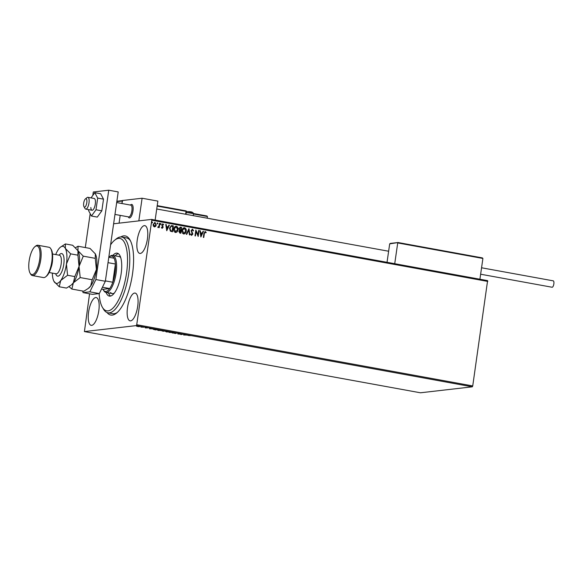 <?xml version="1.0" encoding="UTF-8"?>
<svg xmlns="http://www.w3.org/2000/svg" width="583" height="583" viewBox="0 0 583 583"><rect width="100%" height="100%" fill="white"/><g stroke="black" fill="none" stroke-linecap="round" stroke-linejoin="round"><path stroke-width="0.87" d="M120.79 236.96A40.22 14.058 100.3 0 1 129.856 239.722A40.22 14.058 100.3 0 1 132.523 273.821A40.22 14.058 100.3 0 1 116.476 313.144A40.22 14.058 100.3 0 1 107.024 312.532M99.132 293.592A36.795 12.862 -79.7 0 0 102.433 307.358A36.795 12.862 -79.7 0 0 103.38 308.713A36.795 12.862 -79.7 0 0 123.552 287.055A36.795 12.862 -79.7 0 0 123.173 240.553A36.795 12.862 -79.7 0 0 114.676 240.189L116.316 238.87A38.507 13.46 100.3 0 1 121.752 237.033A38.507 13.46 100.3 0 1 125.207 239.256A38.507 13.46 100.3 0 1 126.977 282.704A38.507 13.46 100.3 0 1 107.95 312.801L112.687 313.661A38.507 13.46 -79.7 0 0 117.314 312.422M127.509 307.554A14.116 4.934 -79.7 0 0 130.075 320.854A14.116 4.934 -79.7 0 0 137.697 306.381A14.116 4.934 -79.7 0 0 135.132 293.074A14.116 4.934 -79.7 0 0 127.509 307.554M137.224 240.13A14.116 4.934 -79.7 0 0 139.789 253.43A14.116 4.934 -79.7 0 0 147.412 238.957A14.116 4.934 -79.7 0 0 144.854 225.65A14.116 4.934 -79.7 0 0 137.224 240.13M88.601 312.036A14.116 4.934 -79.7 0 0 91.167 325.336A14.116 4.934 -79.7 0 0 98.789 310.863A14.116 4.934 -79.7 0 0 96.224 297.556A14.116 4.934 -79.7 0 0 88.601 312.036M138.943 326.669L136.655 326.254L138.951 326.611M143.957 327.187L140.918 327.092L143.957 327.187M145.298 327.901L147.667 327.916L145.305 327.843M156.193 329.41L157.483 329.643L155.318 329.898L153.03 329.147L156.193 329.41M165.689 331.144L162.008 330.955L165.689 331.144M163.051 330.546L162.672 330.772M173.122 332.499L172.728 333.068L172.269 332.98L172.568 332.55L169.121 332.412L173.122 332.499M182.749 334.248L181.014 334.576L179.863 333.891L177.83 333.993L182.749 334.248M188.047 335.429L190.204 335.662L188.061 335.32M472.303 386.82L420.43 392.789L84.418 331.581L136.298 325.606L136.728 324.724L472.733 385.939L472.303 386.82L136.298 325.606M183.703 335.065L184.024 334.482L187.631 335.138L183.725 334.919M176.678 333.126L175.352 333.061L175.869 333.505L173.676 333.148L176.678 333.126M169.755 331.931L166.476 331.946L165.455 331.421L170.003 332.099M161.542 330.43L158.263 330.452L157.25 329.927L161.797 330.597M149.583 328.848L149.904 328.265L153.518 328.921L149.605 328.703M113.627 223.785L151.595 219.412L487.607 280.627L472.733 385.939M155.625 226.415L154.378 226.918L153.336 226L153.147 224.397L155.02 222.458L156.259 224.965L155.625 226.415L154.255 226.933M154.648 222.444L156.259 224.965M157.869 226.969L158.911 226.248L159.399 223.333L159.822 223.413L159.203 227.72L158.868 227.013L158.029 227.589L158.204 227.071M162.825 224.426L162.205 225.023L163.109 227.348L162.132 228.332L161.404 227.574L161.71 227.246L162.183 227.8L162.679 227.297L161.782 224.965L162.854 223.887L163.641 224.63L163.342 224.987L162.642 224.433M161.586 227.261L162.059 227.815L162.679 227.297M162.635 223.879L163.641 224.63M172.058 225.643L173.348 225.876L172.495 231.772L170.374 231.167L169.529 228.128L171.329 225.606L173.348 225.876M181.553 227.37L180.708 233.273L179.921 233.127L178.864 231.436L179.564 230.27L178.908 228.609L180.453 227.166L181.553 227.37L180.584 233.251M180.081 227.159L181.43 227.385M188.987 228.725L189.905 234.949L189.446 234.862L188.746 230.139L186.757 234.373L186.298 234.286L188.907 228.733M198.614 230.474L199.036 230.555L198.191 236.458L196.063 231.553L195.429 235.955L195.006 235.875L195.852 229.972L197.98 234.869L198.614 230.474M205.158 232.136L204.349 233.55L203.78 237.47L203.358 237.398L203.933 233.411L205.238 231.531L206.185 232.398L205.901 232.814L205.034 232.129L204.225 233.564L203.664 237.456M204.976 231.517L206.185 232.398M487.796 281.429L151.784 220.214L136.728 324.724M200.88 236.946L199.889 230.708L200.348 230.795L200.647 232.792L202.199 233.069L203.037 231.283L203.496 231.371L200.88 236.946M192.456 229.819L191.537 230.679L192.776 234.213L191.588 235.408L190.67 234.213L191.049 233.914L191.683 234.803L192.346 234.155L191.115 230.598L192.514 229.214L193.563 230.73L193.177 230.963L192.215 229.826M190.925 233.929L191.763 234.811M192.252 229.199L193.563 230.73M186.232 231.225C186.021 232.909 185.168 233.827 183.681 233.965C182.275 233.338 181.707 232.172 181.976 230.474C182.195 228.784 183.047 227.88 184.541 227.756C185.933 228.39 186.494 229.549 186.232 231.225L186.108 231.24C185.897 232.923 185.044 233.841 183.558 233.98M184.126 233.98L183.681 233.965M184.068 227.742L184.417 227.771C185.809 228.405 186.371 229.564 186.108 231.24M178.019 229.724C177.808 231.415 176.962 232.333 175.468 232.471C174.062 231.845 173.494 230.679 173.77 228.981C173.982 227.29 174.842 226.386 176.336 226.262C177.72 226.896 178.281 228.048 178.019 229.724L177.895 229.738C177.684 231.429 176.838 232.347 175.352 232.486M175.913 232.486L175.468 232.471M175.855 226.248L176.212 226.277C177.596 226.911 178.158 228.062 177.895 229.738M166.76 230.73L165.769 224.491L166.235 224.579L166.527 226.576L168.079 226.853L168.917 225.067L169.383 225.155L166.76 230.73M160.281 223.959L160.704 223.529L161.112 224.069L160.682 224.499L160.828 223.515L160.682 224.499M160.398 223.945L160.704 223.529M157.024 223.362L157.446 222.939L157.855 223.478L157.432 223.908L157.57 222.925L157.432 223.908M157.148 223.347L157.446 222.939M151.711 222.4L152.141 221.97L152.542 222.509L152.119 222.939L152.258 221.955L152.119 222.939M151.835 222.385L152.141 221.97M84.418 331.581L89.556 293.81M151.784 220.214L151.595 219.412M130.381 240.692A38.507 13.46 -79.7 0 0 126.489 237.9L121.752 237.033M199.896 230.751L200.348 230.795M200.231 230.81L200.647 232.792M200.523 232.806L202.199 233.069M203.022 231.32L203.496 231.371M203.372 231.385L200.8 236.866M200.741 233.426L200.924 235.532L201.929 233.645L200.741 233.426L201.048 235.517M198.606 230.511L199.036 230.555M198.92 230.569L198.082 236.385M195.312 235.933L196.063 231.553M195.844 230.045L197.98 234.869M192.332 229.833L191.537 230.679M191.413 230.693L191.596 231.283M191.472 231.298L192.689 233.273M192.565 233.287L192.776 234.213M192.652 234.228L191.464 235.423M188.877 228.806L189.781 234.92M186.655 234.351L188.746 230.139M184.009 227.749L184.417 227.771M184.046 228.361L182.406 230.555L184.039 233.375M184.345 228.383L182.282 230.569L183.973 233.382M183.63 233.375L185.802 231.145L184.468 228.368M180.431 227.822L179.207 228.696L179.724 229.877L180.606 230.103L181.043 227.895L180.016 227.785M180.3 230.671L179.163 231.517L180.242 232.602L180.643 230.693L179.928 230.635M179.804 232.522L180.366 232.588M179.163 231.517L179.928 232.508M180.424 230.657L179.287 231.502M179.724 229.877L180.73 230.088M179.207 228.696L179.848 229.862M180.555 227.807L179.331 228.682M175.796 226.255L176.212 226.277M175.833 226.867L174.193 229.061L175.826 231.881M176.139 226.882L174.069 229.075L175.767 231.888M175.417 231.874L177.596 229.651L176.263 226.874M173.224 225.891L172.379 231.75M171.271 225.614L171.941 225.657M171.3 226.248L169.835 228.223L170.557 230.664L172.16 231.094L172.83 226.401L171.22 226.262L169.959 228.208L170.681 230.649L172.16 231.094M165.776 224.535L166.235 224.579M166.111 224.593L166.527 226.576M166.403 226.59L168.079 226.853M168.902 225.104L169.383 225.155M169.259 225.169L166.68 230.649M166.621 227.21L166.811 229.316L167.809 227.428L166.621 227.21L166.935 229.301M162.059 227.815L162.555 227.312L162.059 227.815M162.701 224.44L162.205 225.023M162.081 225.038L162.249 225.453M162.125 225.468L162.635 225.978M162.511 225.993L163.065 226.663M162.941 226.678L163.109 227.348M162.985 227.363L162.008 228.347M160.988 224.083L160.558 224.513M159.392 223.369L159.822 223.413M159.698 223.427L159.086 227.698M157.906 227.603L158.868 227.013M157.731 223.493L157.308 223.923M156.135 224.972L155.501 226.43M154.641 222.99L153.569 224.47L154.626 226.408M154.823 223.005L153.446 224.484L154.568 226.415M154.335 226.408L155.836 224.878L154.947 222.99M152.418 222.524L151.995 222.954M185.518 334.963L184.359 334.751M184.228 334.737L183.856 334.729M184.323 334.54L184.192 334.999L185.511 335.028M172.954 332.485L172.728 333.068M168.516 331.64L165.885 331.501L169.289 332.121L169.573 331.698M169.289 332.121L168.502 331.705M162.883 331.21L164.02 331.21L162.453 330.955M163.109 330.765L164.02 331.21M164.027 331.144L163.378 331.02M160.303 330.146L157.672 330L161.083 330.619L161.367 330.204M161.083 330.619L160.296 330.211M155.114 329.796L156.834 329.592L153.453 329.227L155.114 329.796M153.467 329.125L153.672 329.512M150.108 328.521L149.736 328.513M150.203 328.324L150.071 328.783L151.391 328.812L150.071 328.783M137.245 326.101L139.497 326.604L137.734 326.473M138.987 326.269L139.497 326.604M130.446 205.07A6.843 2.39 100.3 0 1 131.743 204.436A6.843 2.39 100.3 0 1 132.982 210.886A6.843 2.39 100.3 0 1 129.288 217.904A6.843 2.39 100.3 0 1 128.304 216.854M122.619 200.618L121.898 203.511L122.335 200.508L142.099 198.235L157.869 201.106L155.144 220.053M142.099 198.235L138.834 220.877M120.193 215.382L119.07 223.158L120.193 215.382M84.382 207.103A4.278 1.494 -79.7 0 0 86.656 203.467A4.278 1.494 -79.7 0 0 86.102 198.737A4.278 1.494 -79.7 0 0 85.402 198.92A4.278 1.494 -79.7 0 0 83.77 202.658A4.278 1.494 -79.7 0 0 83.981 206.732A4.278 1.494 -79.7 0 0 84.382 207.103M85.402 198.92L87.042 197.601A5.99 2.092 100.3 0 1 87.887 197.316A5.99 2.092 100.3 0 1 88.026 197.353A5.99 2.092 100.3 0 1 88.842 203.78A5.99 2.092 100.3 0 1 85.745 209.108A5.99 2.092 100.3 0 1 85.614 209.071A5.99 2.092 100.3 0 1 85.052 208.539L83.981 206.732M128.522 216.883A5.99 2.092 -79.7 0 0 128.654 216.92A5.99 2.092 -79.7 0 0 131.751 211.593A5.99 2.092 -79.7 0 0 130.927 205.172A5.99 2.092 -79.7 0 0 130.796 205.136A5.99 2.092 -79.7 0 0 130.665 205.121M130.403 205.063L130.774 204.764A6.843 2.39 100.3 0 1 131.743 204.436A6.843 2.39 100.3 0 1 131.889 204.48A6.843 2.39 100.3 0 1 132.829 211.818A6.843 2.39 100.3 0 1 129.288 217.904A6.843 2.39 100.3 0 1 129.135 217.867A6.843 2.39 100.3 0 1 128.5 217.262L128.253 216.847M398.051 242.528L482.389 257.897L398.08 242.535L389.692 243.862L387.032 262.299M482.323 257.883L482.906 258.458L397.723 242.936L394.727 263.705M482.906 258.458L479.911 279.221M389.692 243.862L390.421 243.417L389.692 243.862M206.863 215.965L193.52 213.531L206.929 215.972L207.446 216.533L207.205 218.188M481.565 267.779L553.26 280.846A3.25 1.137 100.3 0 1 553.85 283.906A3.25 1.137 100.3 0 1 552.094 287.244L480.632 274.221M90.831 207.526A5.99 2.092 -79.7 0 0 92.056 210.252A5.99 2.092 -79.7 0 0 94.475 207.366A5.99 2.092 -79.7 0 0 95.423 201.193A5.99 2.092 -79.7 0 0 94.198 198.468L87.887 197.316M88.718 209.647L88.58 210.623L91.444 216.038L95.991 209.771L101.828 210.835L103.512 199.16L100.648 193.745L94.81 192.681L91.028 197.892M95.991 209.771L97.674 198.096L103.512 199.16M97.674 198.096L94.81 192.681M91.444 216.038L97.281 217.102L101.828 210.835M82.691 291.034L83.056 292.622L89.855 291.843L95.874 279.549L108.751 190.211L93.309 191.989L92.814 195.436M90.183 213.662L85.3 247.564M83.056 292.622L92.522 294.349L99.314 293.57L89.855 291.843M95.874 279.549L105.341 281.268L118.211 191.931L108.751 190.211M105.341 281.268L99.314 293.57M114.676 240.189A36.795 12.862 -79.7 0 0 110.595 244.816M107.95 312.801A38.507 13.46 100.3 0 1 104.495 310.586A38.507 13.46 100.3 0 1 103.512 309.165L102.433 307.358M110.581 292.498A18.824 6.581 -79.7 0 0 112.264 293.584A18.824 6.581 -79.7 0 0 114.268 293.14M120.732 257.657A18.824 6.581 -79.7 0 0 120.703 257.628A18.824 6.581 -79.7 0 0 119.012 256.542L112.708 255.39A18.824 6.581 100.3 0 1 116.126 273.128A18.824 6.581 100.3 0 1 105.96 292.433A18.824 6.581 100.3 0 1 103.789 290.655L103.249 289.751A17.971 6.282 -79.7 0 0 109.699 288.556A17.971 6.282 -79.7 0 0 112.789 282.245L115.412 264.012A17.971 6.282 -79.7 0 0 114.071 258.211A17.971 6.282 -79.7 0 0 109.225 256.95A17.971 6.282 -79.7 0 0 108.853 257.263M108.474 292.892A21.819 7.63 -79.7 0 0 109.772 295.275A21.819 7.63 -79.7 0 0 110.595 296.047M112.854 255.42A21.819 7.63 100.3 0 1 117.183 253.168A21.819 7.63 100.3 0 1 119.143 254.421A21.819 7.63 100.3 0 1 120.142 279.046A21.819 7.63 100.3 0 1 109.364 296.098A21.819 7.63 100.3 0 1 107.403 294.838A21.819 7.63 100.3 0 1 106.106 292.462M118.32 253.649A21.819 7.63 -79.7 0 0 115.223 255.85M105.392 280.897L112.789 282.245A17.971 6.282 -79.7 0 0 115.026 273.019A17.971 6.282 -79.7 0 0 115.412 264.012L108.023 262.663M109.225 256.95L110.049 256.287A18.824 6.581 100.3 0 1 112.708 255.39M103.249 289.751A17.971 6.282 -79.7 0 1 103.016 289.321L109.699 288.556L102.419 287.23M114.071 258.211L108.802 257.256M103.016 289.321L101.529 289.051M50.765 248.715L51.304 249.626A14.546 5.087 100.3 0 1 52.266 261.956A14.546 5.087 100.3 0 1 46.465 276.182L45.649 276.838A15.406 5.385 -79.7 0 0 51.792 261.774A15.406 5.385 -79.7 0 0 50.765 248.715A15.406 5.385 -79.7 0 0 48.994 247.265L37.946 245.254A15.406 5.385 100.3 0 1 40.744 259.763A15.406 5.385 100.3 0 1 32.429 275.562A15.406 5.385 100.3 0 1 30.651 274.105L30.112 273.201A14.546 5.087 -79.7 0 0 39.651 259.654A14.546 5.087 -79.7 0 0 34.951 246.645A14.546 5.087 -79.7 0 0 29.15 260.863A14.546 5.087 -79.7 0 0 30.112 273.201M34.951 246.645L35.774 245.99A15.406 5.385 100.3 0 1 37.946 245.254M80.192 277.574L79.055 266.38L83.282 256.163L77.969 250.712L78.027 246.237L90.015 248.424L95.321 253.875L95.262 258.342L96.406 269.535L92.18 279.753L90.693 285.991L88.332 288.396L83.843 291.245L71.862 289.059L73.341 282.828L80.192 277.574L92.18 279.753M95.16 253.576L95.321 253.875A18.824 6.581 -79.7 0 0 95.16 253.576A18.824 6.581 -79.7 0 0 95.116 253.51M83.282 256.163L95.262 258.342M78.027 246.237L75.52 247.68M68.998 286.639L71.862 289.059M52.346 273.099A18.824 6.581 -79.7 0 0 53.928 281.312A18.824 6.581 -79.7 0 0 54.095 281.604A18.824 6.581 -79.7 0 0 60.719 280.525A18.824 6.581 -79.7 0 0 66.433 264.077A18.824 6.581 -79.7 0 0 65.347 248.409L65.413 243.942L72.664 245.261L77.969 250.712L77.911 255.179L79.055 266.38L74.828 276.59L73.341 282.828L71.541 284.781A18.824 6.581 -79.7 0 0 73.341 282.828A18.824 6.581 -79.7 0 0 79.055 266.38A18.824 6.581 -79.7 0 0 77.969 250.712A18.824 6.581 -79.7 0 0 77.809 250.413A18.824 6.581 -79.7 0 0 77.765 250.347M88.332 288.396L88.9 287.944A18.824 6.581 -79.7 0 0 90.693 285.991A18.824 6.581 -79.7 0 0 96.406 269.535A18.824 6.581 -79.7 0 0 95.321 253.875M70.98 285.233L66.491 288.082L59.24 286.756L60.719 280.525L67.577 275.271L66.433 264.077L70.66 253.86L65.347 248.409A18.824 6.581 -79.7 0 0 60.355 247.236A18.824 6.581 -79.7 0 0 58.555 249.196A18.824 6.581 -79.7 0 0 55.72 254.582M65.413 243.942L60.355 247.236M53.928 281.312L59.24 286.756M70.66 253.86L77.911 255.179M67.577 275.271L74.828 276.59M32.429 275.562L43.47 277.574A15.406 5.385 -79.7 0 0 45.649 276.838M207.446 216.533L193.52 213.997M122.262 201.018L116.811 201.645M185.634 214.252L186.057 211.352L157.155 206.091M157.221 205.639L185.962 210.871L186.378 211.447A0.51 0.51 0 0 0 185.962 210.871L157.221 205.631M185.962 214.318L186.378 211.447L185.933 214.311M186.349 211.425A0.51 0.481 83.4 0 0 185.984 210.878M193.279 215.652L193.52 213.968A4.278 0.423 -171.8 0 0 190.881 213.189A4.278 0.423 -171.8 0 0 186.21 212.627M186.8 211.52L192.164 212.496M59.072 255.186A11.463 4.008 100.3 0 1 63.78 264.383A11.463 4.008 100.3 0 1 59.881 274.936A11.463 4.008 100.3 0 1 55.698 273.711M56.216 273.791L56.063 273.777A9.415 3.287 -79.7 0 0 61.142 264.121A9.415 3.287 -79.7 0 0 59.437 255.252L59.59 255.296M52.565 259.297A9.415 3.287 100.3 0 1 52.31 262.518A9.415 3.287 100.3 0 1 51.056 267.575M85.745 209.108L92.056 210.252M114.975 214.427L128.654 216.92M388.628 251.237L156.732 208.991M116.68 202.563L130.796 205.136M398 242.528L390.238 243.424M122.313 200.632L116.87 201.259M186.371 211.52L186.451 211.512C189.03 211.942 193.235 211.126 193.52 213.968M105.96 292.433L112.264 293.584M52.521 253.999L59.437 255.252M49.147 272.516L56.063 273.777"/></g></svg>
